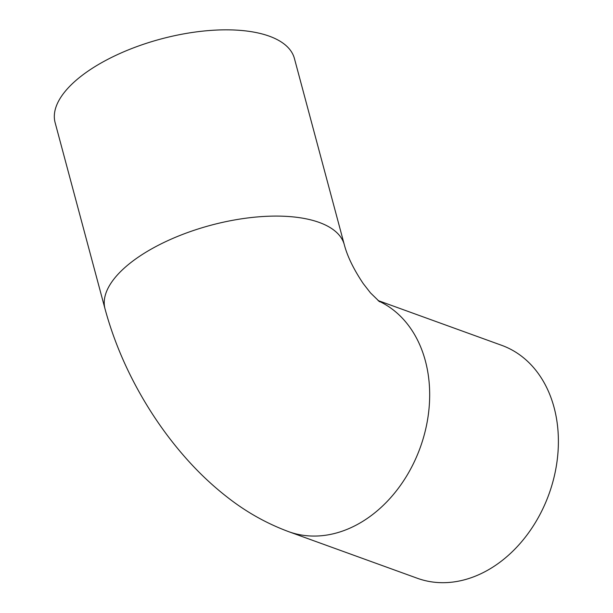 <?xml version="1.0" encoding="UTF-8"?>
<svg xmlns="http://www.w3.org/2000/svg" width="613" height="613" viewBox="0 0 613 613"><rect width="100%" height="100%" fill="white"/><g stroke="black" fill="none" stroke-linecap="round" stroke-linejoin="round"><path stroke-width="0.92" d="M344.322 244.748A123.872 53.377 -15 0 0 210.857 225.247A123.872 53.377 -15 0 0 105.022 308.868L55.116 122.615A123.872 53.377 -15 0 1 160.951 38.994A123.872 53.377 -15 0 1 294.416 58.488L344.322 244.748C347.372 256.372 353.678 269.314 363.241 283.589L370.459 292.861L379.616 301.78M105.022 308.868C113.175 338.897 125.336 367.984 141.511 396.136C154.438 418.633 169.242 439.322 185.946 458.202C198.941 472.907 212.887 486.025 227.775 497.557C246.487 512.177 266.77 523.54 288.623 531.647L417.33 578.266A123.872 95.115 -70.1 0 0 548.949 494.193A123.872 95.115 -70.1 0 0 501.702 345.334L378.037 300.539M288.623 531.647A123.872 95.115 -70.1 0 0 418.84 451.275A123.872 95.115 -70.1 0 0 378.619 301.021"/></g></svg>
